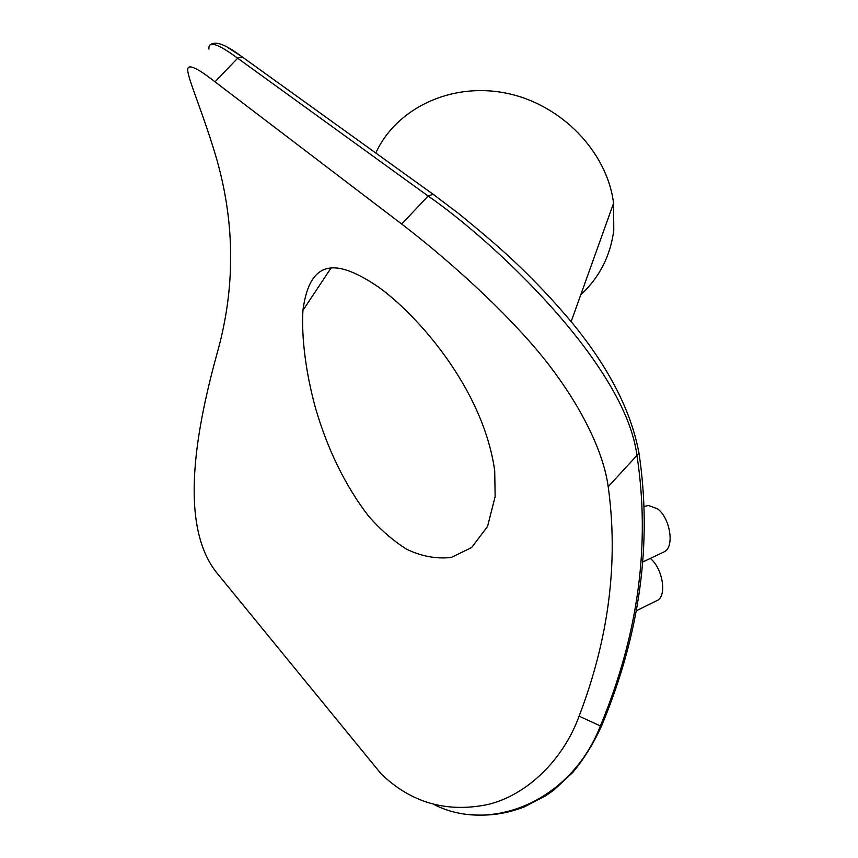 <?xml version="1.0" encoding="UTF-8"?>
<svg xmlns="http://www.w3.org/2000/svg" width="858" height="858" viewBox="0 0 858 858"><rect width="100%" height="100%" fill="white"/><g stroke="black" fill="none" stroke-linecap="round" stroke-linejoin="round"><path stroke-width="1.29" d="M656.788 600.675L657.11 600.514C667.17 596.321 662.805 568.404 650.493 558.655L650.246 558.451M663.706 552.048L664.071 551.876C674.731 547.597 670.473 518.554 657.7 508.933L648.498 505.48L646.868 505.834M434.727 195.302L433.14 194.273L428.121 196.032C493.253 240.883 625.278 364.275 636.936 455.459L638.974 453.067L638.556 450.74M242.428 56.993L228.335 47.866M208.923 49.131C208.129 40.444 217.707 43.468 237.655 58.215L428.121 196.032L401.683 224.045C432.014 247.211 484.116 290.765 526.093 337.634C568.875 384.684 602.241 442.514 608.204 486.69C618.586 561.84 608.88 638.331 579.096 716.162C562.998 760.445 526.394 795.43 487.687 804.547C446.568 812.976 411.036 802.734 381.091 773.819L218.125 574.474C177.145 526.008 196.707 426.544 218.071 349.882C235.21 286.765 234.845 223.488 216.956 160.049C204.386 116.624 188.653 80.652 187.805 71.042C186.615 63.052 195.678 66.645 214.993 81.821L401.683 224.045M602.134 724.57L600.364 725.954C571.138 801.447 490.969 833.504 434.212 804.632M375.793 153.024C396.139 108.355 451.319 81.853 506.413 93.222C561.529 104.333 607.142 151.952 613.577 203.196L613.781 230.394C610.37 256.102 599.367 277.574 580.769 294.798M495.141 496.632L494.712 470.699C482.797 386.561 414.639 312.623 378.249 286.904C338.331 259.877 310.028 256.574 302.928 310.36C301.244 338.642 306.392 374.764 315.251 407.175C327.381 449.12 345.013 485.263 368.146 515.594C379.547 528.903 392.353 540.111 406.585 549.217C421.578 556.392 436.507 559.126 451.362 557.443L471.643 547.522L487.537 526.48L495.141 496.632M243.672 57.883L242.16 56.885L237.655 58.215L214.993 81.821M608.204 486.69L636.936 455.459C650.557 544.455 638.373 634.62 600.364 725.954L579.096 716.162M657.11 600.514L636.143 610.853M648.498 505.48L644.422 506.37M664.071 551.876L642.932 561.915M638.963 453.078C631.327 411.593 609.341 368.532 573.026 323.874C552.413 299.206 530.791 276.501 508.14 255.759C496.321 244.873 479.804 230.791 458.601 213.513L433.129 194.283L242.16 56.885M242.128 56.885C226.437 45.034 216.098 40.862 211.122 44.369M470.774 814.607C488.77 816.333 506.649 813.738 524.431 806.852L546.192 795.495L553.796 790.111L572.93 772.307C584.352 758.386 593.983 742.728 601.812 725.342C640.047 633.612 652.434 542.857 638.974 453.067M571.171 321.611L613.577 203.196M302.928 310.371L331.231 267.728"/></g></svg>
